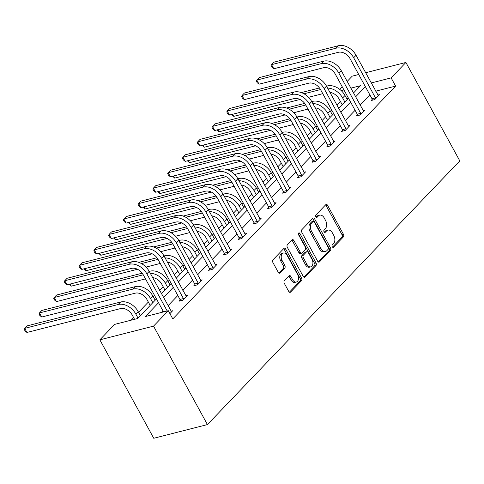 <?xml version="1.0" encoding="UTF-8"?>
<svg xmlns="http://www.w3.org/2000/svg" width="484" height="484" viewBox="0 0 484 484"><rect width="100%" height="100%" fill="white"/><g stroke="black" fill="none" stroke-linecap="round" stroke-linejoin="round"><path stroke-width="0.73" d="M332.266 246.767A1.343 0.859 75.7 0 0 333.246 247.384A1.343 0.859 75.7 0 0 333.53 247.215L343.41 236.894A1.918 1.228 75.7 0 0 343.459 234.31L327.583 205.325A1.918 1.228 75.7 0 0 326.18 204.442A1.918 1.228 75.7 0 0 325.774 204.684L315.901 215.005A1.343 0.859 75.7 0 0 315.864 216.814A1.343 0.859 75.7 0 0 316.845 217.431A1.343 0.859 75.7 0 0 317.135 217.256L318.411 215.924A6.129 3.933 75.7 0 1 319.718 215.138A6.129 3.933 75.7 0 1 324.207 217.969L325.526 220.383A6.129 3.933 75.7 0 1 325.375 228.648L324.099 229.979A1.343 0.859 75.7 0 0 324.062 231.788A1.343 0.859 75.7 0 0 325.048 232.405A1.343 0.859 75.7 0 0 325.333 232.235L326.609 230.898A6.129 3.933 75.7 0 1 327.916 230.112A6.129 3.933 75.7 0 1 332.405 232.943L333.73 235.363A6.129 3.933 75.7 0 1 333.573 243.621L332.296 244.958A1.343 0.859 75.7 0 0 332.266 246.767M284.35 280.75A1.918 1.228 75.7 0 0 284.302 283.334L288.754 291.465A1.918 1.228 75.7 0 0 290.158 292.354A1.918 1.228 75.7 0 0 290.563 292.106L301.532 280.647A1.918 1.228 75.7 0 0 301.58 278.064L285.711 249.078A1.918 1.228 75.7 0 0 284.308 248.189A1.918 1.228 75.7 0 0 283.896 248.437L272.928 259.896A1.918 1.228 75.7 0 0 272.885 262.479L278.264 272.304A1.918 1.228 75.7 0 0 279.661 273.188A1.918 1.228 75.7 0 0 280.073 272.94L284.767 268.039A1.918 1.228 75.7 0 0 284.816 265.456L282.148 260.586A5.124 3.285 75.7 0 1 283.37 253.023A5.124 3.285 75.7 0 1 287.121 255.389L297.569 274.47A5.124 3.285 75.7 0 1 296.347 282.033A5.124 3.285 75.7 0 1 292.596 279.667L290.854 276.485A1.918 1.228 75.7 0 0 289.45 275.602A1.918 1.228 75.7 0 0 289.045 275.85L284.35 280.75M391.132 77.888L395.622 86.092L172.8 318.908L168.305 310.704L153.537 326.137L207.43 424.577L459.8 160.894L405.907 62.454L391.132 77.888L371.21 82.97M317.661 261.263A1.918 1.228 75.7 0 0 319.065 262.147A1.918 1.228 75.7 0 0 319.47 261.904L330.439 250.44A1.918 1.228 75.7 0 0 330.487 247.862L314.618 218.871A1.918 1.228 75.7 0 0 313.215 217.988A1.918 1.228 75.7 0 0 312.809 218.236L301.841 229.694A1.918 1.228 75.7 0 0 301.792 232.278L317.661 261.263M315.985 265.541L305.017 277.005A1.918 1.228 75.7 0 1 304.611 277.247A1.918 1.228 75.7 0 1 303.208 276.364L287.339 247.378A1.918 1.228 75.7 0 1 287.387 244.795L292.076 239.889A1.918 1.228 75.7 0 1 292.487 239.647A1.918 1.228 75.7 0 1 293.891 240.53L300.328 252.285A1.918 1.228 75.7 0 0 301.732 253.168A1.918 1.228 75.7 0 0 302.137 252.926L305.253 249.671A1.918 1.228 75.7 0 0 305.301 247.088L298.598 234.849A1.343 0.859 75.7 0 1 298.918 232.871A1.343 0.859 75.7 0 1 299.899 233.494L316.034 262.963A1.918 1.228 75.7 0 1 315.985 265.541L314.533 265.916L303.843 277.09M156.435 298.882L137.625 318.532L114.635 324.395L99.861 339.829L153.761 438.268L207.43 424.577M348.432 98.131L346.689 98.573M340.391 101.416L336.876 105.088M331.879 110.31L330.614 111.629M325.617 116.85L322.102 120.528M317.105 125.749L315.84 127.068M310.849 132.283L307.328 135.962M302.331 141.183L301.072 142.502M296.075 147.723L292.554 151.395M287.556 156.616L286.298 157.935M281.301 163.156L277.78 166.835M272.788 172.05L271.524 173.369M266.527 178.59L263.012 182.268M258.014 187.489L256.75 188.808M251.753 194.03L248.238 197.702M243.24 202.923L241.976 204.242M236.978 209.463L233.463 213.135M228.466 218.357L227.208 219.675M222.21 224.897L218.689 228.575M213.692 233.79L212.434 235.109M207.436 240.33L203.915 244.009M198.924 249.23L197.66 250.549M192.662 255.77L189.147 259.442M184.15 264.663L182.885 265.982M177.888 271.203L174.373 274.876M169.376 280.097L168.111 281.416M163.114 286.637L159.599 290.315M154.602 295.536L153.337 296.855M148.346 302.07L138.569 312.289M133.572 317.51L130.964 320.226M339.659 89.286L342.158 86.672M347.155 81.451L352.237 76.145L358.717 74.494M99.861 339.829L153.537 326.137M158.546 302.742L145.315 316.566L168.305 310.704M365.372 86.648L355.595 96.867M350.597 102.088L340.821 112.3M335.823 117.521L326.047 127.734M321.049 132.955L311.272 143.167M306.281 148.388L296.504 158.607M291.507 163.828L281.73 174.04M276.733 179.262L266.956 189.474M261.959 194.695L252.182 204.913M247.185 210.129L237.408 220.347M232.417 225.568L222.64 235.781M217.643 241.002L207.866 251.214M202.869 256.435L193.092 266.654M188.094 271.875L178.318 282.087M173.32 287.308L163.544 297.521M405.907 62.454L365.608 72.733M353.477 93.001L360.453 85.716L350.833 88.173M343.942 89.927L341.22 90.623M161.432 293.661L171.209 283.442M176.206 278.227L185.983 268.009M190.974 262.788L200.751 252.575M205.748 247.354L215.525 237.142M220.522 231.921L230.299 221.702M235.297 216.481L245.073 206.269M250.071 201.048L259.847 190.835M264.845 185.614L274.616 175.402M279.613 170.18L289.39 159.962M294.387 154.741L304.164 144.528M309.161 139.307L318.938 129.095M323.935 123.874L333.712 113.655M338.709 108.44L348.486 98.222M369.861 94.852L360.084 105.07M355.087 110.285L345.31 120.504M340.319 125.725L330.542 135.937M325.544 141.159L315.768 151.371M310.77 156.592L300.994 166.811M295.996 172.032L286.219 182.244M281.222 187.465L271.445 197.678M266.448 202.899L256.677 213.111M251.68 218.332L241.903 228.551M236.906 233.772L227.129 243.984M222.132 249.206L212.355 259.418M207.358 264.639L197.581 274.858M192.584 280.073L182.807 290.291M177.816 295.512L168.039 305.725M163.041 310.946L161.644 312.404M395.622 86.092L375.705 91.173M171.021 311.17L172.649 310.758L169.908 313.626M185.789 295.736L187.423 295.319L182.692 300.268L179.062 301.193L180.127 300.08M200.564 280.303L202.197 279.885L197.46 284.834L193.836 285.76L194.901 284.646M215.338 264.869L216.971 264.452L212.234 269.394L208.61 270.32L209.675 269.213M230.112 249.429L231.745 249.012L227.008 253.961L223.384 254.887L224.443 253.773M244.886 233.996L246.513 233.578L241.782 238.527L238.152 239.453L239.217 238.34M259.654 218.562L261.287 218.145L256.556 223.094L252.926 224.019L253.991 222.906M274.428 203.123L276.062 202.711L271.324 207.654L267.7 208.58L268.765 207.473M289.202 187.689L290.836 187.272L286.098 192.221L282.474 193.146L283.539 192.033M303.976 172.256L305.61 171.838L300.873 176.787L297.249 177.713L298.313 176.599M318.75 156.822L320.384 156.405L315.647 161.353L312.023 162.273L313.081 161.166M333.518 141.382L335.152 140.971L330.421 145.914L326.791 146.84L327.856 145.726M348.292 125.949L349.926 125.531L345.195 130.48L341.565 131.406L342.63 130.293M363.067 110.515L364.7 110.098L359.963 115.047L356.339 115.972L357.404 114.859M377.841 95.082L379.474 94.664L374.737 99.607L371.113 100.533L372.178 99.426M327.916 230.112L326.464 230.487A6.129 3.933 75.7 0 0 325.157 231.267L326.609 230.898M324.322 232.145L325.157 231.267M319.718 215.138L318.266 215.507A6.129 3.933 75.7 0 0 316.959 216.294L318.411 215.924M316.125 217.165L316.959 216.294M332.526 247.118L341.958 237.263A1.918 1.228 75.7 0 0 342.006 234.679L326.137 205.694A1.918 1.228 75.7 0 0 325.502 204.968M318.297 261.983L328.993 250.809A1.918 1.228 75.7 0 0 329.035 248.232L313.166 219.24A1.918 1.228 75.7 0 0 312.531 218.52M328.182 249.254A1.343 0.859 75.7 0 0 328.219 247.451L314.285 222.005A1.343 0.859 75.7 0 0 313.305 221.382A1.343 0.859 75.7 0 0 313.021 221.557L311.672 222.967A6.129 3.933 75.7 0 0 311.521 231.225L321.043 248.619A6.129 3.933 75.7 0 0 325.532 251.45A6.129 3.933 75.7 0 0 326.839 250.664L328.182 249.254M313.305 221.382L311.853 221.757A1.343 0.859 75.7 0 0 311.569 221.926L313.021 221.557M325.532 251.45L324.08 251.819A6.129 3.933 75.7 0 1 319.591 248.988L310.069 231.594A6.129 3.933 75.7 0 1 310.22 223.336L311.569 221.926M301.732 253.168L300.28 253.543A1.918 1.228 75.7 0 1 298.876 252.654L292.439 240.899A1.918 1.228 75.7 0 0 291.804 240.179M314.533 265.916A1.918 1.228 75.7 0 0 314.582 263.332L298.447 233.863A1.343 0.859 75.7 0 0 298.362 233.718M307.007 264.488A5.124 3.285 75.7 0 0 310.758 266.853A5.124 3.285 75.7 0 0 311.98 259.291L308.296 252.563A1.918 1.228 75.7 0 0 306.892 251.68A1.918 1.228 75.7 0 0 306.487 251.928L303.371 255.177A1.918 1.228 75.7 0 0 303.323 257.76L307.007 264.488L305.555 264.857A5.124 3.285 75.7 0 0 309.306 267.222L310.758 266.853M306.892 251.68L305.446 252.049A1.918 1.228 75.7 0 0 305.035 252.297L306.487 251.928M305.555 264.857L301.871 258.129A1.918 1.228 75.7 0 1 301.919 255.552L305.035 252.297M296.347 282.033L294.895 282.402A5.124 3.285 75.7 0 1 291.144 280.036L289.402 276.854A1.918 1.228 75.7 0 0 288.767 276.134M283.37 253.023L281.918 253.392A5.124 3.285 75.7 0 0 280.696 260.955L282.148 260.586M278.893 273.024L283.315 268.408A1.918 1.228 75.7 0 0 283.364 265.825L280.696 260.955M289.39 292.191L300.08 281.016A1.918 1.228 75.7 0 0 300.128 278.433L284.259 249.448A1.918 1.228 75.7 0 0 283.624 248.722M342.224 104.762L339 98.875A9.759 6.951 -136.3 0 0 329.913 92.371M327.577 88.106A14.635 10.424 43.7 0 1 342.624 97.95L344.856 102.015M326.512 86.164L327.378 85.946A14.635 10.424 43.7 0 1 344.995 95.475L347.222 99.541M322.767 93.666L308.538 97.296M299.983 99.474L233.766 116.366L231.715 114.496M301.338 92.589L319.482 87.961M303.97 93.787L320.517 89.564M232.616 114.266L233.766 116.366M378.409 95.772L356.042 55.261L353.671 57.735L375.802 98.5M372.377 100.212L372.014 98.784L350.047 58.661A9.759 6.951 -136.3 0 0 338.304 52.308L273.823 68.752L271.978 67.264L271.076 65.618L271.578 64.65L336.059 48.206A14.635 10.424 43.7 0 1 353.671 57.735M273.823 68.752L271.578 64.65L273.95 62.176L338.425 45.732A14.635 10.424 43.7 0 1 356.042 55.261M372.014 98.784L375.638 97.859M327.45 120.195L324.226 114.309A9.759 6.951 -136.3 0 0 315.138 107.805M312.803 103.546A14.635 10.424 43.7 0 1 327.856 113.383L330.082 117.449M311.738 101.598L312.603 101.38A14.635 10.424 43.7 0 1 330.221 110.909L332.447 114.974M307.993 109.1L293.764 112.73M285.209 114.914L218.998 131.805L216.941 129.93M286.564 108.023L304.708 103.394M289.196 109.221L305.749 104.998M217.842 129.7L218.998 131.805M312.676 135.635L309.451 129.742A9.759 6.951 -136.3 0 0 300.364 123.238M298.029 118.979A14.635 10.424 43.7 0 1 313.081 128.817L315.308 132.888M296.964 117.037L297.829 116.813A14.635 10.424 43.7 0 1 315.447 126.342L317.673 130.414M293.219 124.533L278.996 128.163M270.435 130.347L204.224 147.239L202.167 145.369M271.79 123.456L289.934 118.828M274.422 124.654L290.975 120.431M203.074 145.133L204.224 147.239M363.635 111.211L341.268 70.694L338.897 73.169L361.028 113.934M357.603 115.646L357.24 114.218L335.273 74.094A9.759 6.951 -136.3 0 0 323.53 67.742L259.055 84.186L257.204 82.697L256.308 81.058L256.804 80.084L321.285 63.64A14.635 10.424 43.7 0 1 338.897 73.169M259.055 84.186L256.804 80.084L259.176 77.615L323.651 61.165A14.635 10.424 43.7 0 1 341.268 70.694M357.24 114.218L360.864 113.292M348.861 126.645L326.494 86.128L324.129 88.602L346.254 129.367M342.829 131.085L342.466 129.651L320.499 89.528A9.759 6.951 -136.3 0 0 308.756 83.175L244.281 99.625L242.43 98.131L241.534 96.491L242.036 95.523L306.511 79.073A14.635 10.424 43.7 0 1 324.129 88.602M244.281 99.625L242.036 95.523L244.402 93.049L308.877 76.599A14.635 10.424 43.7 0 1 326.494 86.128M342.466 129.651L346.096 128.726M297.908 151.069L294.683 145.176A9.759 6.951 -136.3 0 0 285.59 138.672M283.261 134.413A14.635 10.424 43.7 0 1 298.307 144.256L300.534 148.322M282.196 132.471L283.061 132.247A14.635 10.424 43.7 0 1 300.673 141.782L302.899 145.847M278.445 139.973L264.222 143.597M255.661 145.781L189.45 162.672L187.393 160.803M257.016 138.89L275.16 134.262M259.648 140.094L276.201 135.871M188.3 160.573L189.45 162.672M334.093 142.078L311.72 101.567L309.355 104.042L331.486 144.807M328.055 146.519L327.692 145.091L305.725 104.968A9.759 6.951 -136.3 0 0 293.982 98.609L229.507 115.059L227.655 113.565L226.76 111.925L227.262 110.957L291.737 94.507A14.635 10.424 43.7 0 1 309.355 104.042M229.507 115.059L227.262 110.957L229.628 108.483L294.103 92.039A14.635 10.424 43.7 0 1 311.72 101.567M327.692 145.091L331.322 144.165M283.134 166.502L279.909 160.615A9.759 6.951 -136.3 0 0 270.816 154.112M268.487 149.852A14.635 10.424 43.7 0 1 283.533 159.69L285.76 163.755M267.422 147.904L268.287 147.687A14.635 10.424 43.7 0 1 285.905 157.215L288.131 161.281M263.671 155.406L249.448 159.036M240.893 161.22L174.676 178.106L172.619 176.237M242.248 154.329L260.386 149.701M244.874 155.527L261.427 151.304M173.526 176.007L174.676 178.106M319.319 157.518L296.946 117.001L294.581 119.475L316.711 160.24M313.281 161.952L312.924 160.525L290.957 120.401A9.759 6.951 -136.3 0 0 279.207 114.049L214.733 130.492L212.887 129.004L211.986 127.365L212.488 126.391L276.963 109.947A14.635 10.424 43.7 0 1 294.581 119.475M214.733 130.492L212.488 126.391L214.854 123.916L279.335 107.472A14.635 10.424 43.7 0 1 296.946 117.001M312.924 160.525L316.548 159.599M268.36 181.936L265.135 176.049A9.759 6.951 -136.3 0 0 256.042 169.545M253.713 165.286A14.635 10.424 43.7 0 1 268.759 175.123L270.992 179.189M252.648 163.338L253.513 163.12A14.635 10.424 43.7 0 1 271.131 172.649L273.357 176.721M248.897 170.84L234.673 174.47M226.119 176.654L159.901 193.546L157.844 191.67M227.474 169.763L245.618 165.135M230.106 170.961L246.652 166.738M158.752 191.44L159.901 193.546M304.545 172.951L282.178 132.434L279.806 134.909L301.937 175.674M298.507 177.386L298.15 175.958L276.183 135.835A9.759 6.951 -136.3 0 0 264.439 129.482L199.959 145.932L198.113 144.438L197.212 142.798L197.714 141.83L262.189 125.38A14.635 10.424 43.7 0 1 279.806 134.909M199.959 145.932L197.714 141.83L200.086 139.356L264.56 122.906A14.635 10.424 43.7 0 1 282.178 132.434M298.15 175.958L301.774 175.033M253.586 197.375L250.361 191.482A9.759 6.951 -136.3 0 0 241.274 184.979M238.939 180.72A14.635 10.424 43.7 0 1 253.991 190.557L256.217 194.628M237.874 178.778L238.739 178.554A14.635 10.424 43.7 0 1 256.357 188.082L258.583 192.154M234.129 186.273L219.899 189.903M211.345 192.088L145.133 208.979L143.076 207.11M212.7 185.197L230.844 180.568M215.332 186.394L231.878 182.178M143.978 206.874L145.133 208.979M289.771 188.385L267.404 147.874L265.032 150.343L287.163 191.107M283.739 192.826L283.376 191.392L261.408 151.268A9.759 6.951 -136.3 0 0 249.665 144.916L185.191 161.366L183.339 159.871L182.438 158.232L182.94 157.264L247.421 140.814A14.635 10.424 43.7 0 1 265.032 150.343M185.191 161.366L182.94 157.264L185.311 154.789L249.786 138.339A14.635 10.424 43.7 0 1 267.404 147.874M283.376 191.392L287 190.472M238.812 212.809L235.587 206.916A9.759 6.951 -136.3 0 0 226.5 200.418M224.165 196.153A14.635 10.424 43.7 0 1 239.217 205.996L241.443 210.062M223.1 194.211L223.965 193.993A14.635 10.424 43.7 0 1 241.583 203.522L243.809 207.588M219.355 201.713L205.125 205.343M196.571 207.521L130.359 224.413L128.302 222.543M197.926 200.636L216.07 196.008M200.558 201.834L217.11 197.611M129.21 222.313L130.359 224.413M274.997 203.818L252.63 163.308L250.264 165.782L272.389 206.547M268.965 208.259L268.602 206.831L246.634 166.708A9.759 6.951 -136.3 0 0 234.891 160.349L170.416 176.799L168.565 175.311L167.67 173.665L168.172 172.697L232.647 156.253A14.635 10.424 43.7 0 1 250.264 165.782M170.416 176.799L168.172 172.697L170.537 170.223L235.012 153.779A14.635 10.424 43.7 0 1 252.63 163.308M268.602 206.831L272.232 205.906M224.044 228.242L220.819 222.356A9.759 6.951 -136.3 0 0 211.726 215.852M209.391 211.593A14.635 10.424 43.7 0 1 224.443 221.43L226.669 225.496M208.332 209.645L209.197 209.427A14.635 10.424 43.7 0 1 226.808 218.956L229.035 223.021M204.581 217.147L190.357 220.777M181.796 222.961L115.585 239.846L113.528 237.977M183.152 216.07L201.296 211.441M185.783 217.268L202.336 213.045M114.436 237.747L115.585 239.846M260.223 219.258L237.856 178.741L235.49 181.216L257.615 221.981M254.191 223.693L253.828 222.265L231.86 182.141A9.759 6.951 -136.3 0 0 220.117 175.789L155.642 192.233L153.791 190.744L152.896 189.105L153.398 188.131L217.873 171.687A14.635 10.424 43.7 0 1 235.49 181.216M155.642 192.233L153.398 188.131L155.763 185.656L220.238 169.212A14.635 10.424 43.7 0 1 237.856 178.741M253.828 222.265L257.458 221.339M209.269 243.676L206.045 237.789A9.759 6.951 -136.3 0 0 196.952 231.285M194.622 227.026A14.635 10.424 43.7 0 1 209.669 236.864L211.895 240.929M193.558 225.084L194.423 224.86A14.635 10.424 43.7 0 1 212.034 234.389L214.267 238.461M189.807 232.58L175.583 236.21M167.028 238.394L100.811 255.286L98.754 253.41M168.384 231.503L186.522 226.875M171.009 232.701L187.562 228.478M99.662 253.18L100.811 255.286M245.455 234.692L223.082 194.175L220.716 196.649L242.847 237.414M239.417 239.132L239.06 237.698L217.092 197.575A9.759 6.951 -136.3 0 0 205.343 191.222L140.868 207.672L139.017 206.178L138.121 204.538L138.624 203.57L203.099 187.12A14.635 10.424 43.7 0 1 220.716 196.649M140.868 207.672L138.624 203.57L140.989 201.096L205.47 184.646A14.635 10.424 43.7 0 1 223.082 194.175M239.06 237.698L242.684 236.773M194.495 259.115L191.271 253.223A9.759 6.951 -136.3 0 0 182.178 246.719M179.848 242.46A14.635 10.424 43.7 0 1 194.895 252.297L197.121 256.369M178.784 240.518L179.649 240.294A14.635 10.424 43.7 0 1 197.266 249.829L199.493 253.894M175.033 248.02L160.809 251.644M152.254 253.828L86.037 270.719L83.98 268.85M153.609 246.937L171.753 242.309M156.235 248.135L172.788 243.918M84.888 268.614L86.037 270.719M230.68 250.125L208.308 209.614L205.942 212.083L228.073 252.848M224.643 254.566L224.286 253.138L202.318 213.008A9.759 6.951 -136.3 0 0 190.575 206.656L126.094 223.106L124.249 221.612L123.347 219.972L123.85 219.004L188.324 202.554A14.635 10.424 43.7 0 1 205.942 212.083M126.094 223.106L123.85 219.004L126.215 216.529L190.696 200.08A14.635 10.424 43.7 0 1 208.308 209.614M224.286 253.138L227.91 252.212M179.721 274.549L176.497 268.662A9.759 6.951 -136.3 0 0 167.41 262.159M165.074 257.893A14.635 10.424 43.7 0 1 180.127 267.737L182.353 271.802M164.009 255.951L164.875 255.733A14.635 10.424 43.7 0 1 182.492 265.262L184.719 269.328M160.264 263.453L146.035 267.083M137.48 269.261L71.269 286.153L69.212 284.283M138.835 262.376L156.979 257.748M141.467 263.574L158.014 259.351M70.113 284.054L71.269 286.153M215.906 265.559L193.539 225.048L191.168 227.522L213.299 268.287M209.874 269.999L209.512 268.572L187.544 228.448A9.759 6.951 -136.3 0 0 175.801 222.096L111.326 238.539L109.475 237.051L108.573 235.406L109.075 234.438L173.556 217.994A14.635 10.424 43.7 0 1 191.168 227.522M111.326 238.539L109.075 234.438L111.447 231.963L175.922 215.519A14.635 10.424 43.7 0 1 193.539 225.048M209.512 268.572L213.135 267.646M164.947 289.983L161.723 284.096A9.759 6.951 -136.3 0 0 152.635 277.592M150.3 273.333A14.635 10.424 43.7 0 1 165.353 283.17L167.579 287.236M149.235 271.385L150.1 271.167A14.635 10.424 43.7 0 1 167.718 280.696L169.944 284.761M145.49 278.887L56.495 301.586L54.644 300.098L53.748 298.459L54.25 297.491L143.246 274.785M56.495 301.586L54.25 297.491L56.616 295.016L142.205 273.182M201.132 280.998L178.765 240.481L176.394 242.956L198.525 283.721M195.1 285.433L194.737 284.005L172.77 243.882A9.759 6.951 -136.3 0 0 161.027 237.529L96.552 253.973L94.701 252.485L93.805 250.845L94.307 249.871L158.782 233.427A14.635 10.424 43.7 0 1 176.394 242.956M96.552 253.973L94.307 249.871L96.673 247.403L161.148 230.953A14.635 10.424 43.7 0 1 178.765 240.481M194.737 284.005L198.361 283.079M150.173 305.422L146.954 299.529A9.759 6.951 -136.3 0 0 135.205 293.177L41.721 317.026L39.87 315.532L38.974 313.892L39.476 312.924L132.961 289.075A14.635 10.424 43.7 0 1 150.578 298.604L152.805 302.675M41.721 317.026L39.476 312.924L41.842 310.45L135.332 286.601A14.635 10.424 43.7 0 1 152.944 296.129L155.17 300.201M186.358 296.432L163.991 255.915L161.626 258.389L183.751 299.154M180.326 300.873L179.963 299.439L157.996 259.315A9.759 6.951 -136.3 0 0 146.253 252.963L81.778 269.413L79.927 267.918L79.031 266.279L79.533 265.311L144.008 248.861A14.635 10.424 43.7 0 1 161.626 258.389M81.778 269.413L79.533 265.311L81.899 262.836L146.374 246.386A14.635 10.424 43.7 0 1 163.991 255.915M179.963 299.439L183.593 298.513M134.558 319.313L132.18 314.963A9.759 6.951 -136.3 0 0 120.437 308.611L26.947 332.46L25.095 330.965L24.2 329.326L24.702 328.358L118.187 304.509A14.635 10.424 43.7 0 1 135.804 314.037L138.031 318.109M26.947 332.46L24.702 328.358L27.068 325.883L120.558 302.034A14.635 10.424 43.7 0 1 138.17 311.569L140.402 315.635M171.59 311.865L149.217 271.355L146.852 273.829L167.198 310.988M163.568 311.914L143.222 274.749A9.759 6.951 -136.3 0 0 131.479 268.396L67.004 284.846L65.152 283.352L64.257 281.712L64.759 280.744L129.234 264.294A14.635 10.424 43.7 0 1 146.852 273.829M67.004 284.846L64.759 280.744L67.125 278.27L131.6 261.826A14.635 10.424 43.7 0 1 149.217 271.355M332.913 247.372L333.53 247.215M316.512 217.419L317.135 217.256M324.716 232.393L325.333 232.235M326.137 205.694L327.583 205.325M342.006 234.679L343.459 234.31M341.958 237.263L343.41 236.894M313.166 219.24L314.618 218.871M329.035 248.232L330.487 247.862M328.993 250.809L330.439 250.44M318.587 262.128L319.47 261.904M310.22 223.336L311.672 222.967M310.069 231.594L311.521 231.225M319.591 248.988L321.043 248.619M304.133 277.229L305.017 277.005M292.439 240.899L293.891 240.53M298.876 252.654L300.328 252.285M298.447 233.863L299.899 233.494M314.582 263.332L316.034 262.963M301.919 255.552L303.371 255.177M301.871 258.129L303.323 257.76M289.402 276.854L290.854 276.485M291.144 280.036L292.596 279.667M283.364 265.825L284.816 265.456M283.315 268.408L284.767 268.039M279.189 273.17L280.073 272.94M284.259 249.448L285.711 249.078M300.128 278.433L301.58 278.064M300.08 281.016L301.532 280.647M289.68 292.33L290.563 292.106M344.995 95.475L342.624 97.95M327.378 85.946L326.748 86.6M338.425 45.732L336.059 48.206M330.221 110.909L327.856 113.383M312.603 101.38L311.98 102.033M315.447 126.342L313.081 128.817M297.829 116.813L297.206 117.473M323.651 61.165L321.285 63.64M308.877 76.599L306.511 79.073M300.673 141.782L298.307 144.256M283.061 132.247L282.432 132.906M294.103 92.039L291.737 94.507M285.905 157.215L283.533 159.69M268.287 147.687L267.658 148.34M279.335 107.472L276.963 109.947M271.131 172.649L268.759 175.123M253.513 163.12L252.884 163.773M264.56 122.906L262.189 125.38M256.357 188.082L253.991 190.557M238.739 178.554L238.116 179.213M249.786 138.339L247.421 140.814M241.583 203.522L239.217 205.996M223.965 193.993L223.342 194.647M235.012 153.779L232.647 156.253M226.808 218.956L224.443 221.43M209.197 209.427L208.568 210.08M220.238 169.212L217.873 171.687M212.034 234.389L209.669 236.864M194.423 224.86L193.794 225.514M205.47 184.646L203.099 187.12M197.266 249.829L194.895 252.297M179.649 240.294L179.019 240.953M190.696 200.08L188.324 202.554M182.492 265.262L180.127 267.737M164.875 255.733L164.245 256.387M175.922 215.519L173.556 217.994M167.718 280.696L165.353 283.17M150.1 271.167L149.477 271.82M161.148 230.953L158.782 233.427M152.944 296.129L150.578 298.604M135.332 286.601L132.961 289.075M146.374 246.386L144.008 248.861M138.17 311.569L135.804 314.037M120.558 302.034L118.187 304.509M131.6 261.826L129.234 264.294"/></g></svg>
